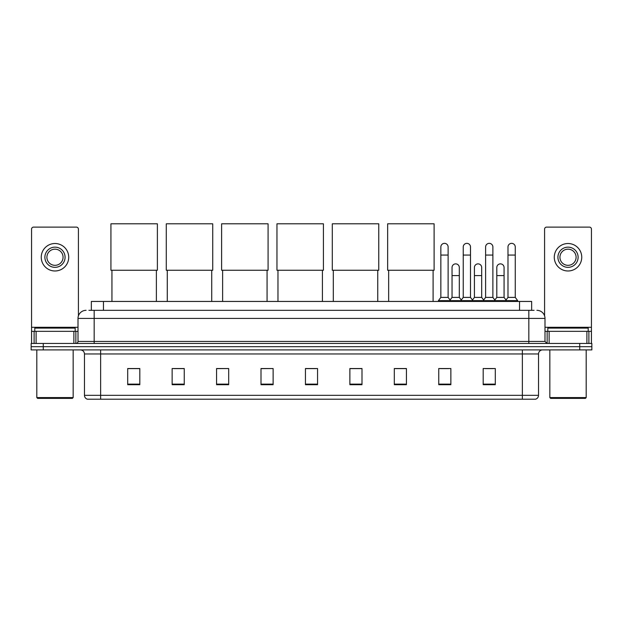 <?xml version="1.0" encoding="UTF-8"?>
<svg xmlns="http://www.w3.org/2000/svg" width="623" height="623" viewBox="0 0 623 623"><rect width="100%" height="100%" fill="white"/><g stroke="black" fill="none" stroke-linecap="round" stroke-linejoin="round"><path stroke-width="0.93" d="M91.347 310.332L91.347 301.439L531.653 301.439L531.653 310.332M89.105 310.332L534.082 310.332M88.918 310.332L94.166 310.332L94.166 318.408L78.007 318.408L78.007 341.435A2.017 2.017 0 0 1 75.99 343.452M86.091 310.332A8.076 8.076 0 0 0 78.007 318.408M536.909 310.332A8.076 8.076 0 0 1 544.993 318.408L544.993 341.435L547.01 343.452M43.267 343.452L31.15 343.452L31.15 346.684L43.267 346.684L31.15 346.684L31.15 349.916L43.267 349.916L43.267 346.684L579.733 346.684L43.267 346.684L43.267 343.452L579.733 343.452L579.733 346.684L591.85 346.684L579.733 346.684L579.733 349.916L43.267 349.916M579.733 349.916L591.85 349.916L591.85 343.452L579.733 343.452M538.529 395.325C538.412 397.256 537.447 398.549 535.616 399.203L522.37 399.203L522.37 395.325L538.529 395.325L538.529 353.957A4.042 4.042 0 0 1 542.563 349.916M522.37 399.203L87.384 399.203A4.042 4.042 0 0 1 84.471 395.325L84.471 353.957C84.237 351.504 82.89 350.157 80.437 349.916M495.301 384.695L495.301 368.536L483.183 368.536L483.183 384.695L495.301 384.695M450.865 384.695L450.865 368.536L438.748 368.536L438.748 384.695L450.865 384.695M406.43 384.695L406.43 368.536L394.312 368.536L394.312 384.695L406.43 384.695M361.994 384.695L361.994 368.536L349.877 368.536L349.877 384.695L361.994 384.695M139.817 384.695L139.817 368.536L127.699 368.536L127.699 384.695L139.817 384.695M184.252 384.695L184.252 368.536L172.135 368.536L172.135 384.695L184.252 384.695M228.688 384.695L228.688 368.536L216.57 368.536L216.57 384.695L228.688 384.695M273.123 384.695L273.123 368.536L261.006 368.536L261.006 384.695L273.123 384.695M317.559 384.695L317.559 368.536L305.441 368.536L305.441 384.695L317.559 384.695M395.325 368.621L406.43 368.621M440.445 368.621L448.521 368.621M485.2 368.621L493.284 368.621M273.123 368.536L261.006 368.621L273.123 368.536M228.688 368.536L216.57 368.621L228.688 368.536M173.949 368.621L184.252 368.621M305.441 368.621L315.744 368.621M139.817 368.621L127.699 368.621M361.994 368.621L349.877 368.621M73.872 343.452L73.872 331.335L36.095 331.335L36.095 343.452M78.412 315.884L78.412 229.132A2.017 2.017 0 0 0 76.395 227.115L33.572 227.115A2.017 2.017 0 0 0 31.555 229.132L31.555 331.335L36.095 331.335M73.872 331.335L78.007 331.335M31.555 343.452L31.555 331.335M54.988 247.152A10.1 10.1 0 0 0 44.887 257.244A10.1 10.1 0 0 0 54.988 267.345A10.1 10.1 0 0 0 65.08 257.244A10.1 10.1 0 0 0 54.988 247.152M54.988 249.169A8.076 8.076 0 0 0 46.904 257.244A8.076 8.076 0 0 0 54.988 265.328A8.076 8.076 0 0 0 63.063 257.244A8.076 8.076 0 0 0 54.988 249.169M54.988 270.982A13.737 13.737 0 0 0 68.717 257.244A13.737 13.737 0 0 0 54.988 243.515A13.737 13.737 0 0 0 41.25 257.244A13.737 13.737 0 0 0 54.988 270.982M72.354 398.393L37.614 398.393L36.804 397.583L73.164 397.583L72.354 398.393M36.804 349.916L36.804 397.583M73.164 349.916L73.164 397.583M75.181 331.335L75.181 328.103L34.787 328.103L34.787 331.335M111.945 270.257L111.945 301.439M156.381 270.257L156.381 301.439M110.933 223.797L157.385 223.797L157.385 270.257L110.933 270.257L110.933 223.797M167.283 270.257L167.283 301.439M211.719 270.257L211.719 301.439M166.279 223.797L212.731 223.797L212.731 270.257L166.279 270.257L166.279 223.797M222.629 270.257L222.629 301.439M267.065 270.257L267.065 301.439M221.617 223.797L268.077 223.797L268.077 270.257L221.617 270.257L221.617 223.797M277.975 270.257L277.975 301.439M322.41 270.257L322.41 301.439M276.962 223.797L323.415 223.797L323.415 270.257L276.962 270.257L276.962 223.797M333.313 270.257L333.313 301.439M377.748 270.257L377.748 301.439M332.3 223.797L378.761 223.797L378.761 270.257L332.3 270.257L332.3 223.797M388.659 270.257L388.659 301.439M433.094 270.257L433.094 301.439M387.646 223.797L434.106 223.797L434.106 270.257L387.646 270.257L387.646 223.797M440.85 255.064L448.124 255.064L448.124 297.405L440.85 297.405L440.85 246.988A3.637 3.637 0 0 1 444.713 243.359A3.637 3.637 0 0 1 448.124 246.988A3.637 3.637 0 0 0 444.713 243.359M440.85 297.405L438.428 300.636L438.428 301.439M448.124 297.405L450.546 300.636L438.428 300.636M463.232 297.405L463.232 255.064L470.497 255.064L470.497 297.405L463.232 297.405L460.802 300.636L450.546 300.636L450.546 301.439M463.232 255.064L463.232 246.988A3.637 3.637 0 0 1 467.094 243.359A3.637 3.637 0 0 1 470.497 246.988A3.637 3.637 0 0 0 467.094 243.359M470.497 297.405L472.927 300.636L460.802 300.636L460.802 301.439M485.605 297.405L485.605 255.064L492.879 255.064L492.879 297.405L485.605 297.405L483.183 300.636L472.927 300.636L472.927 301.439M485.605 255.064L485.605 246.988A3.637 3.637 0 0 1 489.476 243.359A3.637 3.637 0 0 1 492.879 246.988A3.637 3.637 0 0 0 489.476 243.359M492.879 297.405L495.301 300.636L483.183 300.636L483.183 301.439M507.986 297.405L507.986 255.064L515.26 255.064L515.26 297.405L507.986 297.405L505.565 300.636L495.301 300.636L495.301 301.439M507.986 255.064L507.986 246.988A3.637 3.637 0 0 1 511.849 243.359A3.637 3.637 0 0 1 515.26 246.988A3.637 3.637 0 0 0 511.849 243.359M515.26 297.405L517.682 300.636L505.565 300.636L505.565 301.439M517.682 300.636L517.682 301.439M452.041 267.508A3.637 3.637 0 0 1 455.904 263.879A3.637 3.637 0 0 1 459.307 267.508L459.307 275.584L452.041 275.584L452.041 267.508M459.307 275.584L459.307 297.405L452.041 297.405L452.041 275.584M452.041 297.405L450.079 300.013M459.307 297.405L461.269 300.013M474.415 267.508A3.637 3.637 0 0 1 478.285 263.879A3.637 3.637 0 0 1 481.688 267.508L481.688 275.584L474.415 275.584L474.415 267.508M481.688 275.584L481.688 297.405L474.415 297.405L474.415 275.584M474.415 297.405L472.46 300.013M481.688 297.405L483.65 300.013M496.796 267.508A3.637 3.637 0 0 1 500.658 263.879A3.637 3.637 0 0 1 504.069 267.508L504.069 275.584L496.796 275.584L496.796 267.508M504.069 275.584L504.069 297.405L496.796 297.405L496.796 275.584M496.796 297.405L494.841 300.013M504.069 297.405L506.032 300.013M586.905 343.452L586.905 331.335L549.128 331.335L549.128 343.452M586.905 331.335L591.445 331.335L591.445 229.132A2.017 2.017 0 0 0 589.428 227.115L546.605 227.115A2.017 2.017 0 0 0 544.588 229.132L544.588 315.884M544.993 331.335L549.128 331.335M591.445 331.335L591.445 343.452M568.012 247.152A10.1 10.1 0 0 0 557.92 257.244A10.1 10.1 0 0 0 568.012 267.345A10.1 10.1 0 0 0 578.113 257.244A10.1 10.1 0 0 0 568.012 247.152M568.012 249.169A8.076 8.076 0 0 0 559.937 257.244A8.076 8.076 0 0 0 568.012 265.328A8.076 8.076 0 0 0 576.096 257.244A8.076 8.076 0 0 0 568.012 249.169M568.012 270.982A13.737 13.737 0 0 0 581.75 257.244A13.737 13.737 0 0 0 568.012 243.515A13.737 13.737 0 0 0 554.283 257.244A13.737 13.737 0 0 0 568.012 270.982M585.386 398.393L550.646 398.393L549.836 397.583L586.196 397.583L585.386 398.393M549.836 349.916L549.836 397.583M586.196 349.916L586.196 397.583M588.213 331.335L588.213 328.103L547.819 328.103L547.819 331.335M103.465 310.332L103.465 301.439M519.535 310.332L519.535 301.439M94.166 343.452L94.166 341.435L544.993 341.435M78.007 341.435L94.166 341.435L94.166 318.408L528.834 318.408L528.834 343.452M544.993 318.408L528.834 318.408L528.834 310.332M522.37 349.916L522.37 353.957L84.471 353.957M538.529 353.957L522.37 353.957L522.37 395.325L100.63 395.325L100.63 399.203M84.471 395.325L100.63 395.325L100.63 349.916M317.559 384.134L305.441 384.134M273.123 384.134L261.006 384.134M228.688 384.134L216.57 384.134M184.252 384.134L172.135 384.134M139.817 384.134L127.699 384.134M361.994 384.134L349.877 384.134M406.43 384.134L394.312 384.134M450.865 384.134L438.748 384.134M495.301 384.134L483.183 384.134M78.007 327.293L31.555 327.293M75.858 331.335L75.858 343.452M31.586 331.335L31.586 343.452M34.109 343.452L34.109 331.335M591.445 327.293L544.993 327.293M591.414 343.452L591.414 331.335M588.891 331.335L588.891 343.452M547.142 343.452L547.142 331.335M448.124 255.064L448.124 246.988M470.497 255.064L470.497 246.988M492.879 255.064L492.879 246.988M515.26 255.064L515.26 246.988"/></g></svg>
